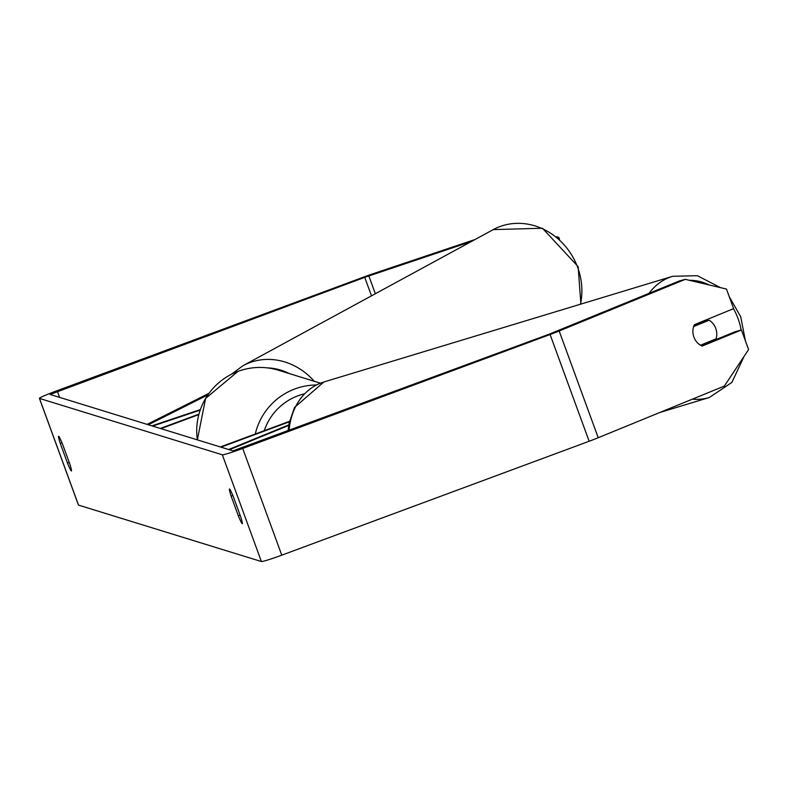 <?xml version="1.0" encoding="UTF-8"?>
<svg xmlns="http://www.w3.org/2000/svg" width="788" height="788" viewBox="0 0 788 788"><rect width="100%" height="100%" fill="white"/><g stroke="black" fill="none" stroke-linecap="round" stroke-linejoin="round"><path stroke-width="1.18" d="M229.367 449.741L288.694 425.441M228.648 449.524L288.792 424.89M289.403 421.787L220.965 447.151M289.511 421.324L220.344 446.963M693.647 326.537L709.082 320.214A14.223 11.761 -106.9 0 1 715.691 328.251A14.223 11.761 -106.9 0 1 716.075 338.84L700.473 345.223M708.865 341.795A14.223 11.761 -106.9 0 1 708.491 342.642M700.512 345.213A14.223 11.761 -106.9 0 1 696.346 341.568M701.34 321.859A14.223 11.761 -106.9 0 1 702.187 322.302L709.082 320.214M693.962 325.671L702.187 322.302M471.47 241.463L364.726 277.356L50.127 394.463L232.982 450.854L549.088 334.22L679.118 281.04L685.314 279.336L559.165 330.999L598.22 437.724L724.359 386.061L748.6 349.567L741.429 329.985L702.207 346.05A14.223 11.751 -105.4 0 1 694.395 324.705L733.618 308.64L726.457 289.058L685.314 279.336M240.576 516.475A14.223 1.044 69.7 0 1 242.271 523.656A14.223 1.044 69.7 0 1 242.212 523.656A14.223 1.044 69.7 0 1 238.331 515.785L231.14 496.144A14.223 1.044 69.7 0 1 229.456 488.974A14.223 1.044 69.7 0 1 233.396 496.844L240.576 516.475M71.353 470.968A14.223 1.044 -110.3 0 0 71.422 470.968A14.223 1.044 -110.3 0 0 69.728 463.787L62.538 444.156A14.223 1.044 -110.3 0 0 58.598 436.276A14.223 1.044 -110.3 0 0 60.292 443.457L67.472 463.088A14.223 1.044 -110.3 0 0 71.353 470.968M475.046 239.513L373.276 273.672A19.917 1.113 -20.1 0 0 363.731 277.051L56.352 390.966A19.917 1.113 -20.1 0 0 39.4 398.354A19.917 1.113 -20.1 0 0 39.479 398.413L222.334 454.804A19.917 1.113 -20.1 0 0 242.714 448.441L550.093 334.526A19.917 1.113 -20.1 0 0 559.165 330.999M78.475 504.98A19.917 1.113 -20.1 0 0 78.455 505.069A19.917 1.113 -20.1 0 0 78.534 505.128L261.389 561.529A19.917 1.113 -20.1 0 0 281.769 555.166L589.148 441.25A19.917 1.113 -20.1 0 0 598.22 437.724M701.221 345.627L735.243 331.689L741.429 329.985M556.594 236.814L558.79 237.346L559.5 239.266M558.79 237.346L557.835 237.828M61.996 442.826L60.292 443.457M69.236 462.438L67.472 463.088M232.844 495.514L231.14 496.144M240.084 515.135L238.331 515.785M151.907 425.855L200.349 409.593M152.626 426.081L200.162 410.124M198.931 414.133L160.309 428.445M198.803 414.606L160.929 428.642M208.968 393.32L147.12 424.377M207.845 394.896L148.371 424.762M692.386 399.161A63.316 52.333 73.1 0 0 709.358 397.487L731.904 382.397L744.128 356.294M733.49 308.689A56.194 46.453 -106.9 0 1 737.873 318.106A56.194 46.453 -106.9 0 1 741.153 330.064M734.12 371.375A56.194 46.453 -106.9 0 1 732.564 373.709M689.333 280.292A56.194 46.453 -106.9 0 1 709.22 284.98M289.107 430.563A63.316 52.333 -106.9 0 1 323.888 381.973L672.637 276.302A63.316 52.333 73.1 0 0 649.026 293.372M39.479 398.413L78.534 505.128M222.334 454.804L261.389 561.529M57.357 391.272L59.593 397.388M364.726 277.356L371.493 295.835M368.823 275.908L375.344 293.737M242.714 448.441L281.769 555.166M550.093 334.526L589.148 441.25M278.44 370.222A63.316 63.04 107.1 0 0 197.355 439.871L205.599 398.413L238.025 371.365C251.382 366.548 264.857 366.164 278.44 370.222L320.43 383.175M255.282 434.011A63.316 63.04 -72.9 0 1 316.402 384.987M304.257 393.872A56.194 55.958 107.1 0 0 264.256 430.691M580.46 304.227A63.316 56.854 -118.5 0 0 577.555 267.093A63.316 56.854 -118.5 0 0 493.249 229.613L542.449 228.244L578.146 266.639L580.904 304.099M493.249 229.613L243.049 365.681A63.316 56.854 61.5 0 1 314.254 381.274M289.294 373.571A56.194 50.471 -118.5 0 0 267.378 367.878M745.438 340.928L740.71 316.766L729.205 296.564M659.822 412.498L709.358 397.487M288.014 430.967L289.117 423.166L294.515 407.455L323.888 381.973M720.488 287.65L697.35 275.692L672.637 276.302M78.455 505.069L39.4 398.354M243.049 365.681L231.465 374.221"/></g></svg>
